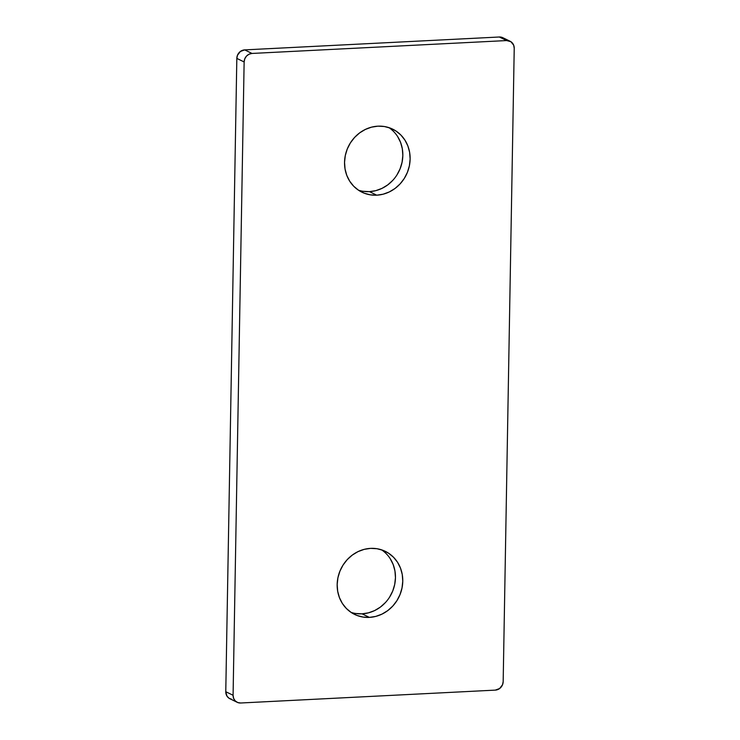 <?xml version="1.0" encoding="UTF-8"?>
<svg xmlns="http://www.w3.org/2000/svg" width="740" height="740" viewBox="0 0 740 740"><rect width="100%" height="100%" fill="white"/><g stroke="black" fill="none" stroke-linecap="round" stroke-linejoin="round"><path stroke-width="1.11" d="M385.429 602.545L380.379 607.096L374.653 610.565L368.474 612.84L362.064 613.83L369.362 617.391A35.076 32.236 -64 0 1 354.589 614.413A35.076 32.236 -64 0 1 338.208 576.469A35.076 32.236 -64 0 1 370.574 548.377L376.956 548.719L383.079 550.366L388.685 553.27L393.588 557.312L397.574 562.335L400.497 568.144L402.255 574.527L402.764 581.224L402.014 587.986L400.035 594.553L396.899 600.677L392.736 606.115L387.686 610.657L381.96 614.126L375.772 616.402L369.362 617.391L362.979 617.049L356.865 615.403L351.25 612.498L346.348 608.456L342.361 603.433L339.438 597.624L337.68 591.241L337.172 584.545L337.921 577.783L339.901 571.215L343.036 565.092L347.199 559.662L352.249 555.111L357.975 551.642L364.163 549.367L370.574 548.377A35.076 32.236 -64 0 1 385.346 551.365A35.076 32.236 -64 0 1 401.728 589.299A35.076 32.236 -64 0 1 369.362 617.391L362.064 613.83A35.076 32.236 116 0 0 393.837 587.865A35.076 32.236 116 0 0 381.572 549.829M392.801 180.338L387.751 184.889L382.025 188.358L375.837 190.633L369.427 191.623L376.734 195.184A35.076 32.236 -64 0 1 361.962 192.206A35.076 32.236 -64 0 1 345.58 154.262A35.076 32.236 -64 0 1 377.937 126.17L384.328 126.512L390.443 128.159L396.057 131.063L400.95 135.106L404.937 140.128L407.87 145.937L409.618 152.32L410.136 159.017L409.387 165.779L407.407 172.346L404.271 178.47L400.1 183.909L395.058 188.45L389.332 191.919L383.144 194.195L376.734 195.184L370.351 194.842L364.228 193.196L358.613 190.291L353.72 186.249L349.733 181.226L346.81 175.417L345.053 169.035L344.544 162.338L345.293 155.576L347.264 149.008L350.399 142.885L354.571 137.455L359.621 132.904L365.347 129.435L371.526 127.16L377.937 126.17A35.076 32.236 -64 0 1 392.709 129.158A35.076 32.236 -64 0 1 409.091 167.092A35.076 32.236 -64 0 1 376.734 195.184L369.427 191.623A35.076 32.236 116 0 0 401.21 165.658A35.076 32.236 116 0 0 388.935 127.622M502.284 37.472L499.343 37L244.69 49.885L240.38 51.476L237.475 55.26L236.828 58.395L225.774 691.706L226.995 696.155L229.085 698.283L231.851 699.356M358.428 190.171A35.076 32.236 116 0 0 369.427 191.623L363.044 191.281M397.639 136.567L400.562 142.376L402.32 148.758L402.828 155.456L402.079 162.217L400.1 168.785L396.964 174.908M351.065 612.378A35.076 32.236 116 0 0 362.064 613.83L355.672 613.488M390.267 558.774L393.19 564.583L394.947 570.966L395.456 577.663L394.707 584.424L392.736 590.992L389.601 597.115M237.179 702.297L229.872 698.736A8.251 7.585 116 0 1 225.774 691.706L233.082 695.267L225.774 691.706L236.828 58.395L244.135 61.957L233.082 695.267A8.251 7.585 -64 0 0 237.179 702.297A8.251 7.585 -64 0 0 240.657 703L495.31 690.115A8.251 7.585 -64 0 0 503.172 681.605L514.226 48.294L513.69 45.214L510.915 41.718L506.65 40.561L251.998 53.447L249.029 54.214L246.494 56.101L244.774 58.821L244.135 61.957L233.082 695.267L233.618 698.347L235.237 700.9L237.716 702.528L240.657 703L495.31 690.115L499.62 688.524L502.525 684.74L503.172 681.605L514.226 48.294A8.251 7.585 -64 0 0 510.128 41.264L502.821 37.703A8.251 7.585 116 0 0 499.343 37L506.65 40.561L251.998 53.447L244.69 49.885L499.343 37L506.65 40.561A8.251 7.585 -64 0 1 510.128 41.264M251.998 53.447L244.69 49.885A8.251 7.585 116 0 0 236.828 58.395L244.135 61.957A8.251 7.585 -64 0 1 251.998 53.447"/></g></svg>
